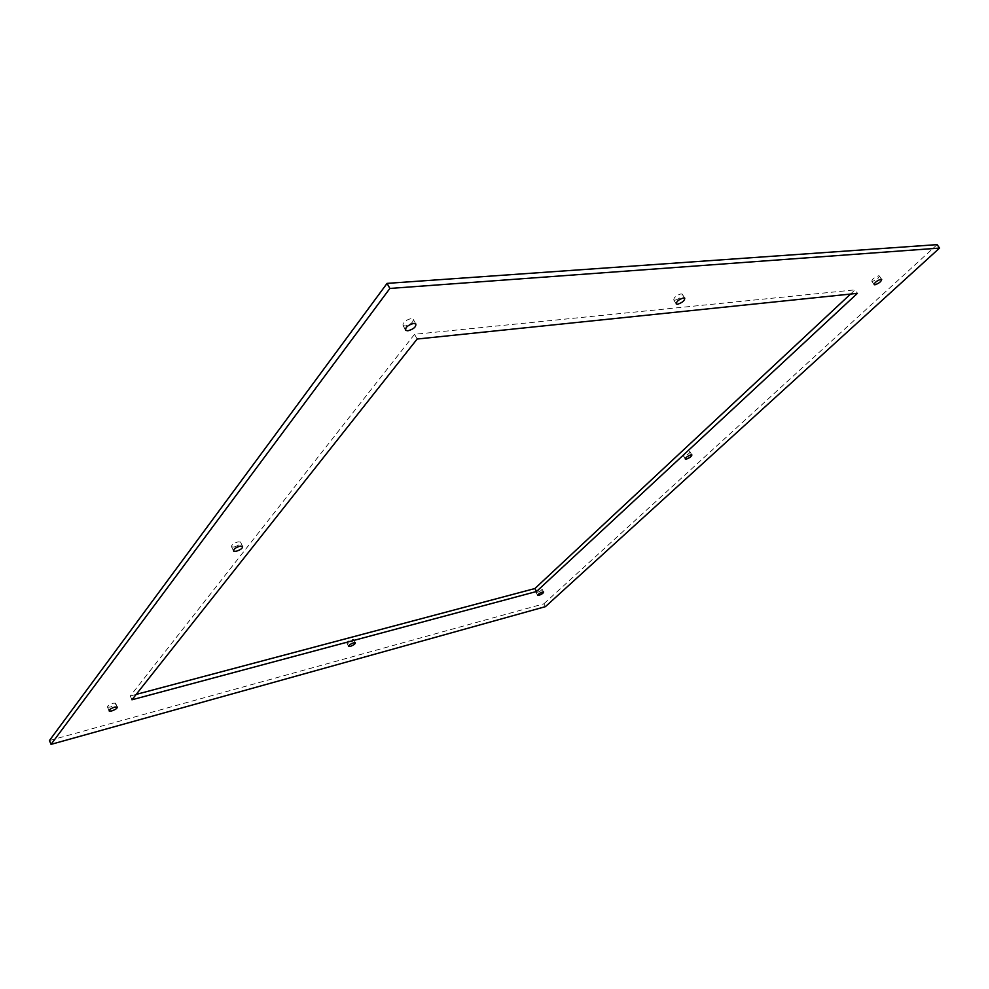 <?xml version="1.0" encoding="UTF-8"?>
<svg xmlns="http://www.w3.org/2000/svg" width="989" height="989" viewBox="0 0 989 989"><rect width="100%" height="100%" fill="white"/><g stroke="black" fill="none" stroke-linecap="round" stroke-linejoin="round"><path stroke-width="0.74" stroke-dasharray="4.95 3.71" d="M545.421 606.653L543.863 603.809L49.45 740.526M543.863 603.809L937.127 244.629M537.2 592.485L536.063 592.51C536.236 591.397 537.831 590.248 540.872 589.085L542.009 589.061C541.836 590.173 540.229 591.311 537.2 592.485M872.57 281.333L871.804 281.185C872.249 278.997 874.499 277.192 878.566 275.77L879.32 275.931C878.875 278.107 876.625 279.912 872.57 281.333M405.23 325.999L403.067 325.554C402.523 322.599 405.156 320.288 410.942 318.631L413.093 319.076C413.625 322.043 411.004 324.355 405.23 325.999M110.076 707.123L107.541 707.184C107.331 705.936 109.161 704.625 113.055 703.253L115.577 703.191C115.787 704.44 113.958 705.75 110.076 707.123M348.573 643.11L346.916 643.147C346.916 641.96 348.623 640.736 352.035 639.475L353.679 639.45C353.679 640.625 351.985 641.849 348.573 643.11M674.98 300.223L673.744 299.964C673.818 297.454 676.241 295.414 681.013 293.881L682.237 294.129C682.163 296.651 679.74 298.678 674.98 300.223M684.363 455.954L683.374 455.88C683.634 454.359 685.501 452.95 688.974 451.664L689.963 451.738C689.704 453.271 687.837 454.668 684.363 455.954M234.047 547.041L231.599 546.868C231.241 545.026 233.404 543.344 238.077 541.848L240.5 542.009C240.846 543.863 238.695 545.545 234.047 547.041M850.54 294.067L855.04 289.864L857.401 293.35M417.148 339.029L414.539 334.294L855.04 289.864M414.539 334.294L130.276 695.984L131.945 699.779M136.198 694.402L130.276 695.984M537.596 595.304L536.063 592.51M543.616 592.003L542.009 589.061M874.078 284.523L871.804 281.185M881.694 279.405L879.32 275.931M405.317 329.658L403.067 325.554M415.763 323.885L413.093 319.076M109.037 710.634L107.541 707.184M117.234 707.011L115.577 703.191M348.449 646.237L346.916 643.147M355.335 642.763L353.679 639.45M676.08 303.697L673.744 299.964M684.771 298.171L682.237 294.129M685.204 458.921L683.374 455.88M691.892 454.928L689.963 451.738M233.392 550.613L231.599 546.868M242.552 546.274L240.5 542.009"/><path stroke-width="1.48" d="M939.55 248.078L545.421 606.653L51.045 744.371L49.45 740.526L387.07 283.386L937.127 244.629L939.55 248.078L389.876 288.442L51.045 744.371M389.876 288.442L387.07 283.386M538.807 595.415L537.67 595.452C537.843 594.34 539.45 593.202 542.491 592.028L543.616 592.003C543.443 593.103 541.836 594.253 538.807 595.415M874.931 284.807L874.165 284.659C874.622 282.483 876.884 280.691 880.952 279.244L881.694 279.405C881.236 281.581 878.986 283.373 874.931 284.807M407.876 330.808L405.713 330.363C405.181 327.421 407.814 325.109 413.612 323.44L415.763 323.885C416.282 326.827 413.649 329.139 407.876 330.808M111.72 710.93L109.198 711.017C108.988 709.768 110.83 708.458 114.724 707.086L117.234 707.011C117.444 708.248 115.602 709.558 111.72 710.93M350.23 646.423L348.561 646.472C348.573 645.285 350.279 644.074 353.691 642.813L355.335 642.763C355.335 643.938 353.629 645.162 350.23 646.423M677.502 304.253L676.266 304.006C676.352 301.497 678.775 299.469 683.56 297.912L684.771 298.171C684.685 300.681 682.262 302.708 677.502 304.253M686.279 459.143L685.303 459.069C685.562 457.561 687.429 456.152 690.915 454.866L691.892 454.928C691.632 456.448 689.753 457.845 686.279 459.143M236.087 551.306L233.651 551.145C233.293 549.303 235.456 547.622 240.129 546.113L242.552 546.274C242.898 548.116 240.747 549.797 236.087 551.306M536.508 591.509L131.945 699.779L417.148 339.029L857.401 293.35L536.508 591.509L534.888 588.542L850.54 294.067M534.888 588.542L136.198 694.402M405.713 330.363L405.317 329.658"/></g></svg>

